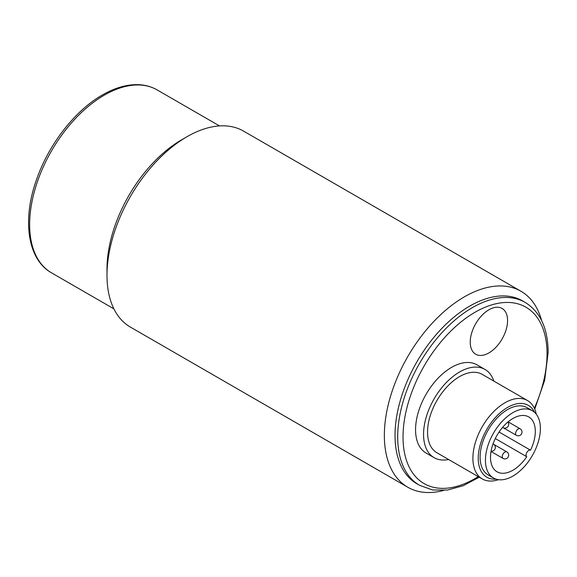 <?xml version="1.0" encoding="UTF-8"?>
<svg xmlns="http://www.w3.org/2000/svg" width="577" height="577" viewBox="0 0 577 577"><rect width="100%" height="100%" fill="white"/><g stroke="black" fill="none" stroke-linecap="round" stroke-linejoin="round"><path stroke-width="0.87" d="M499.062 432.029L530.515 450.19A3.772 2.178 -60 0 0 526.866 452.426A3.772 2.178 -60 0 0 526.751 456.71L495.297 438.549M526.751 456.71A31.685 18.291 -60 0 1 497.064 471.806A31.685 18.291 -60 0 1 497.064 435.224A31.685 18.291 -60 0 1 528.748 416.933A31.685 18.291 -60 0 1 530.515 450.19M493.486 478.016L488.149 474.936A38.847 22.431 -60 0 1 482.192 443.8A38.847 22.431 -60 0 1 507.572 409.569A38.847 22.431 -60 0 1 526.996 407.643L532.333 410.723A38.847 22.431 120 0 0 512.91 412.649A38.847 22.431 120 0 0 487.529 446.879A38.847 22.431 120 0 0 493.486 478.016A38.847 22.431 120 0 0 532.333 455.585A38.847 22.431 120 0 0 532.333 410.723M536.249 414.163A45.258 26.131 120 0 0 527.537 400.553A45.258 26.131 120 0 0 492.657 412.678A45.258 26.131 120 0 0 472.902 458.225A45.258 26.131 120 0 0 482.278 478.946A45.258 26.131 120 0 0 498.42 479.682M495.924 479.105A41.486 23.953 -60 0 1 478.239 458.225A41.486 23.953 -60 0 1 501.622 411.552A41.486 23.953 -60 0 1 534.497 412.288M482.278 478.946L436.933 452.772A45.258 26.131 -60 0 1 436.933 400.51A45.258 26.131 -60 0 1 482.199 374.372L527.537 400.553M448.603 459.501A50.92 29.398 -60 0 1 434.106 457.669A50.92 29.398 -60 0 1 434.106 398.873A50.92 29.398 -60 0 1 485.026 369.475A50.92 29.398 -60 0 1 493.862 381.108M434.106 457.669L426.107 453.053A50.92 29.398 -60 0 1 426.107 394.257A50.92 29.398 -60 0 1 477.028 364.859L485.026 369.475M507.572 320.567A26.405 15.24 -60 0 1 479.566 355.403A26.405 15.24 -60 0 1 479.566 318.064A26.405 15.24 -60 0 1 507.572 320.567M419.566 485.322L416.897 483.786A105.605 60.974 -60 0 1 395.029 435.44A105.605 60.974 -60 0 1 441.124 329.157A105.605 60.974 -60 0 1 522.502 300.862L525.171 302.406A105.605 60.974 120 0 0 419.566 363.38A105.605 60.974 120 0 0 419.566 485.322L432.649 489.981L447.442 490.075L463.194 485.719L479.256 477.201M407.795 487.233L130.424 327.101A113.15 65.331 -60 0 1 106.99 275.301L106.99 269.142A105.605 60.974 -60 0 1 181.661 139.8L186.998 136.72A113.15 65.331 -60 0 1 243.573 131.116L520.944 291.248A113.15 65.331 120 0 0 433.745 321.562A113.15 65.331 120 0 0 384.354 435.44A113.15 65.331 120 0 0 407.795 487.233A113.15 65.331 120 0 0 443.482 490.486M106.99 275.301A113.15 65.331 -60 0 1 186.998 136.72M541.601 320.531A113.15 65.331 120 0 0 520.944 291.248M493.025 443.929L493.458 444.182A3.772 2.178 120 0 0 492.989 444.023M502.646 427.297A3.772 2.178 120 0 0 503.021 427.615A3.772 3.772 0 0 0 507.897 422.047M506.794 451.878A3.772 2.178 120 0 0 504.904 452.065A3.772 2.178 120 0 0 502.444 455.39A3.772 2.178 120 0 0 503.021 458.412A3.772 3.772 0 0 0 508.171 457.034A3.772 3.772 0 0 0 506.794 451.878L493.486 444.203M520.129 428.783A3.772 2.178 120 0 0 518.24 428.971A3.772 2.178 120 0 0 515.78 432.296A3.772 2.178 120 0 0 516.357 435.318A3.772 3.772 0 0 0 521.507 433.933A3.772 3.772 0 0 0 520.129 428.783L508.128 421.852M478.246 476.616A101.833 58.796 -60 0 1 403.056 439.429A101.833 58.796 -60 0 1 473.969 312.878A101.833 58.796 -60 0 1 547.046 353.831A101.833 58.796 -60 0 1 534.36 408.285M104.322 95.14A105.605 60.974 -60 0 1 157.124 89.911C151.369 86.615 144.95 84.862 137.881 84.653C126.572 84.422 114.758 87.863 102.432 94.953C74.866 110.568 48.439 144.697 36.409 179.959C22.041 220.219 27.595 259.52 51.519 272.834A105.605 60.974 -60 0 1 35.327 188.203A105.605 60.974 -60 0 1 104.322 95.14M491.07 451.185A3.772 3.772 0 0 0 493.458 444.182M516.357 435.318L503.021 427.615M491.02 451.488L503.021 458.412M525.171 302.406C540.303 311.854 547.962 328.479 548.15 352.287L544.71 380.106L534.742 409.158M219.491 125.916L157.124 89.911M113.885 308.839L51.519 272.834"/></g></svg>
